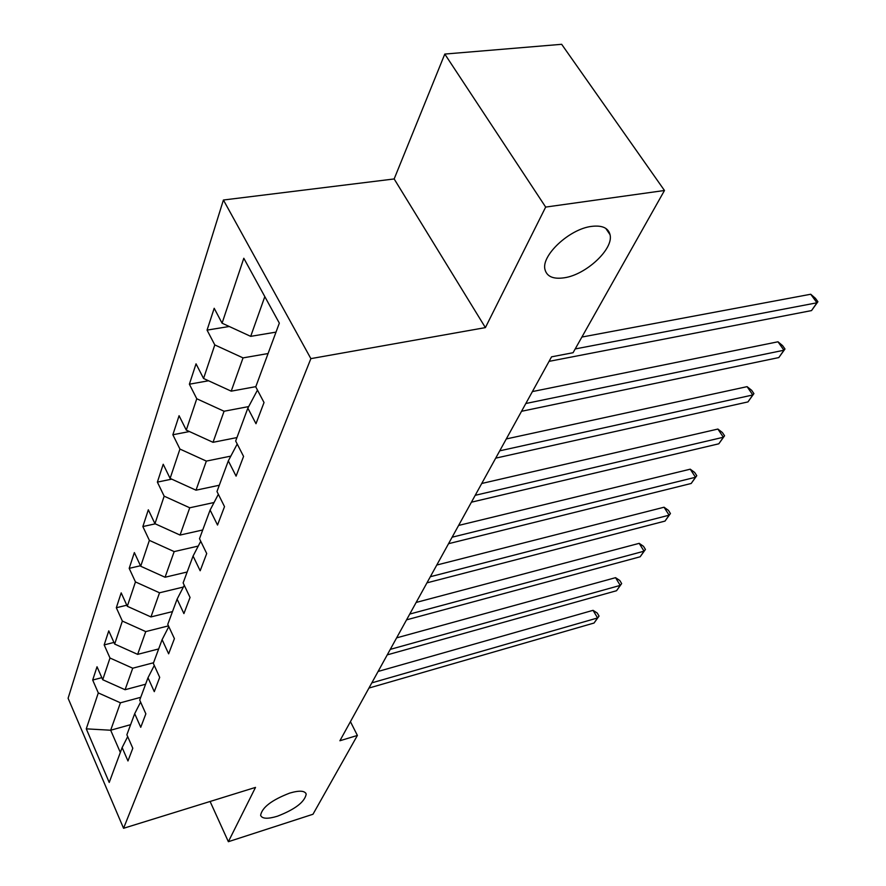 <?xml version="1.0" encoding="UTF-8"?>
<svg xmlns="http://www.w3.org/2000/svg" width="886" height="886" viewBox="0 0 886 886"><rect width="100%" height="100%" fill="white"/><g stroke="black" fill="none" stroke-linecap="round" stroke-linejoin="round"><path stroke-width="1.33" d="M289.722 793.092C299.39 790.279 304.884 790.622 306.202 794.111C304.74 801.974 295.138 809.339 277.396 816.227C267.638 819.151 262.046 818.852 260.617 815.319C262.046 807.434 271.747 800.025 289.722 793.092M591.527 226.395C602.148 225.11 608.328 227.89 610.055 234.735C613.788 249.01 585.912 274.881 564.138 277.805C553.296 279.345 546.917 276.609 545.001 269.61C540.925 255.7 569.421 228.942 591.527 226.395M223.416 200.014L68.1 698.268L123.564 828.288L310.875 358.631L223.416 200.014L394.159 178.95L485.395 327.61L545.665 207.08L444.794 54.068L394.159 178.95M444.794 54.068L561.658 44.3L664.478 190.49L545.665 207.08M127.695 736.609L122.135 747.585L127.972 760.963L132.8 748.249L126.875 734.76L134.694 713.673L140.741 727.306L145.858 713.839L139.711 700.095L147.995 677.757L154.286 691.645L159.701 677.369L153.322 663.37L162.105 639.648L168.639 653.813L174.409 638.64L167.764 624.375L177.1 599.157L183.911 613.588L190.047 597.441L183.125 582.899L193.07 556.043L200.17 570.761L206.715 553.529L199.494 538.71L210.104 510.048L217.524 525.044L224.512 506.626L216.97 491.52L228.322 460.864L236.086 476.136L243.572 456.412L235.676 441.029L247.847 408.147L255.988 423.718L264.028 402.532L255.744 386.85L279.334 323.135L243.805 258.258L222.076 323.191L214.19 308.284L207.058 330.113L229.252 326.491M122.135 747.585L109.222 782.449L86.274 728.846L98.302 692.918L92.687 680.049L101.812 677.657M207.058 330.113L214.8 344.92L203.559 378.488L196.039 363.836L189.382 384.203L196.77 398.755L186.281 430.109L179.083 415.711L172.859 434.76L179.936 449.058L170.112 478.407L163.212 464.253L157.376 482.117L164.165 496.171L154.95 523.692L148.327 509.793L142.856 526.561L149.369 540.371L140.708 566.243L134.351 552.576L129.19 568.358L135.458 581.925L127.296 606.29L121.183 592.867L116.321 607.741L122.357 621.075L114.659 644.056L108.768 630.865L104.171 644.908L109.986 658.01L102.721 679.728L97.028 666.759L92.687 680.049M664.478 190.49L573.065 352.717L551.557 356.836L339.903 740.751L357.39 735.446L350.435 721.658M145.592 684.225L125.081 689.729L132.723 668.21L153.555 662.75M140.597 702.066L134.694 713.673M102.721 679.728L125.081 689.729M109.986 658.01L132.723 668.21M158.66 648.94L137.64 654.366L145.747 631.596L168.462 625.87M154.275 665.464L147.995 677.757M114.659 644.056L137.64 654.366M122.357 621.075L145.747 631.596M172.493 611.595L150.952 616.933L159.535 592.789L183.369 587.041M168.805 626.612L162.105 639.648M127.296 606.29L150.952 616.933M135.458 581.925L159.535 592.789M187.156 572.002L165.062 577.24L174.177 551.601L198.265 546.064M184.266 585.303L177.1 599.157M140.708 566.243L165.062 577.24M149.369 540.371L174.177 551.601M202.728 529.972L180.057 535.066L189.748 507.789L214.058 502.506M200.745 541.291L193.07 556.043M154.95 523.692L180.057 535.066M164.165 496.171L189.748 507.789M219.296 485.24L196.005 490.191L206.349 461.097L230.836 456.113M218.355 494.299L210.104 510.048M170.112 478.407L196.005 490.191M179.936 449.058L206.349 461.097M236.95 437.573L213.028 442.313L224.069 411.248L248.678 406.585M237.215 444.03L228.322 460.864M186.281 430.109L213.028 442.313M196.77 398.755L224.069 411.248M255.81 386.65L231.213 391.158L243.041 357.889L268.07 353.536M257.461 390.106L247.847 408.147M203.559 378.488L231.213 391.158M214.8 344.92L243.041 357.889M276.011 332.117L250.694 336.359L264.814 296.622M222.076 323.191L250.694 336.359M210.093 801.476L228.366 841.7L312.98 814.256L357.39 735.446M228.366 841.7L255.511 787.399L123.564 828.288M485.395 327.61L310.875 358.631M130.619 724.67L110.672 730.23L120.33 752.435M140.763 697.293L120.43 702.808L110.672 730.23L86.274 728.846M98.302 692.918L120.43 702.808M189.382 384.203L208.542 380.77M172.859 434.76L189.427 431.548M157.376 482.117L171.718 479.138M142.856 526.561L155.249 523.836M129.19 568.358L140.475 565.744M116.321 607.741L126.798 605.204M104.171 644.908L113.94 642.439M575.191 348.94L816.958 302.79L811.532 310.587L549.076 361.355M581.892 337.057L810.734 294.241L816.958 302.79L817.9 301.727L811.532 310.587M810.734 294.241L815.408 298.305L817.9 301.727M525.841 403.507L783.944 350.225L778.827 357.567L521.544 411.292M532.408 391.579L777.986 341.786L783.944 350.225L784.985 349.006L778.827 357.567M777.986 341.786L782.604 345.64L784.985 349.006M499.737 450.83L752.79 394.968L747.961 401.912L495.706 458.151M506.294 438.947L747.086 386.65L752.79 394.968L753.92 393.617L747.961 401.912M747.086 386.65L751.638 390.294L753.92 393.617M475.217 495.318L723.364 437.252L718.801 443.808L471.418 502.196M481.74 483.479L717.893 429.057L723.364 437.252L724.571 435.779L718.801 443.808M717.893 429.057L722.378 432.512L724.571 435.779M452.126 537.204L695.51 477.266L691.191 483.479L448.549 543.694M458.616 525.442L690.249 469.181L695.51 477.266L696.784 475.693L691.191 483.479M690.249 469.181L694.679 472.471L696.784 475.693M430.341 576.72L669.107 515.187L665.009 521.09L426.963 582.844M436.787 565.024L664.057 507.224L669.107 515.187L670.436 513.526L665.009 521.09M664.057 507.224L668.421 510.347L670.436 513.526M409.764 614.053L644.056 551.192L640.157 556.785L406.563 619.846M416.154 602.447L639.194 543.34L644.056 551.192L645.44 549.442L640.157 556.785M639.194 543.34L643.491 546.308L645.44 549.442M390.283 649.372L620.244 585.402L616.534 590.729L387.26 654.865M396.629 637.865L615.548 577.672L620.244 585.402L621.662 583.586L616.534 590.729M615.548 577.672L619.79 580.496L621.662 583.586M371.821 682.862L597.585 617.952L594.052 623.024L368.953 688.057M378.112 671.455L593.055 610.332L597.585 617.952L599.047 616.08L594.052 623.024M593.055 610.332L597.23 613.034L599.047 616.08M306.202 794.111L305.637 792.948M610.055 234.735L605.769 228.378"/></g></svg>
